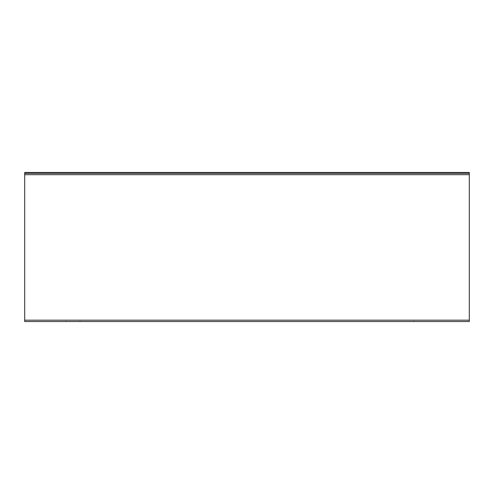<?xml version="1.0" encoding="UTF-8"?>
<svg xmlns="http://www.w3.org/2000/svg" width="494" height="494" viewBox="0 0 494 494"><rect width="100%" height="100%" fill="white"/><g stroke="black" fill="none" stroke-linecap="round" stroke-linejoin="round"><path stroke-width="0.74" d="M24.7 173.345L469.3 173.345L469.3 172.455L24.7 172.455L24.7 174.709L469.3 174.709L469.3 173.345M24.7 174.709L24.7 321.545L469.3 321.545L469.3 174.709M24.7 320.18L469.3 320.18M79.905 321.328L80.485 321.545M65.826 321.328L65.245 321.545M414.096 321.328L413.515 321.545"/></g></svg>
